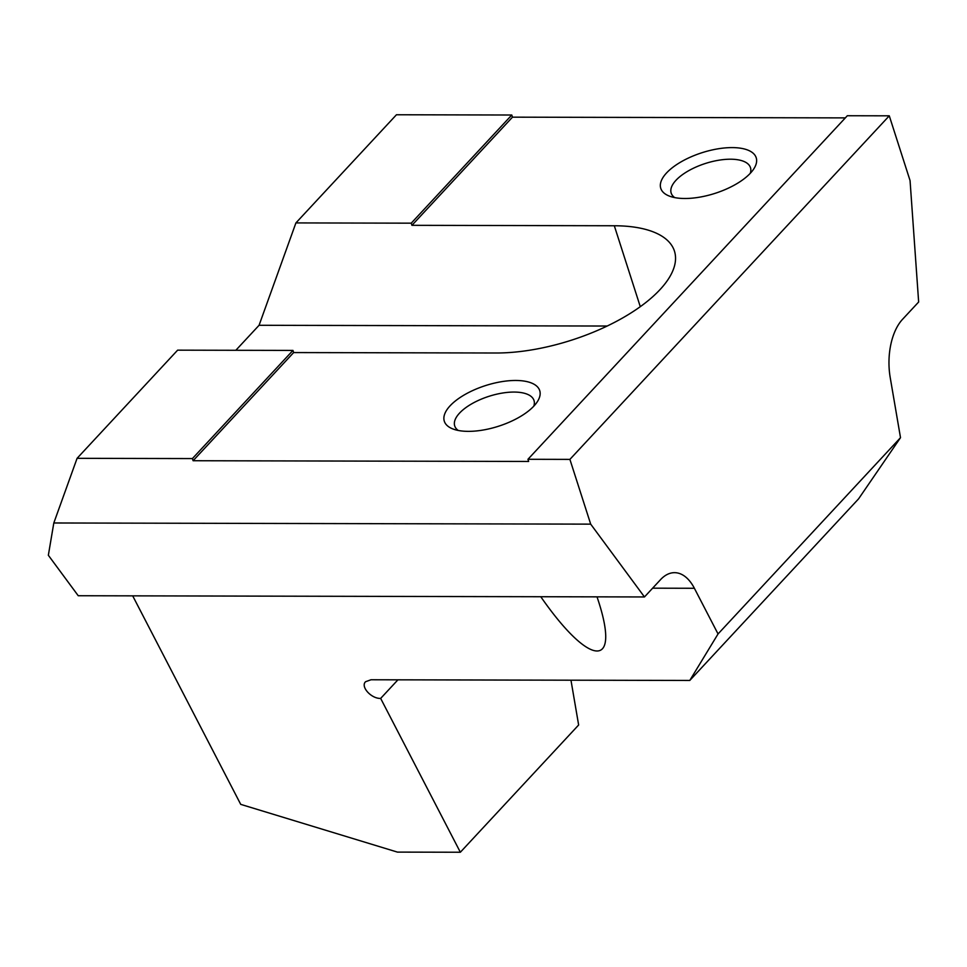 <?xml version="1.0" encoding="UTF-8"?>
<svg xmlns="http://www.w3.org/2000/svg" width="967" height="967" viewBox="0 0 967 967"><rect width="100%" height="100%" fill="white"/><g stroke="black" fill="none" stroke-linecap="round" stroke-linejoin="round"><path stroke-width="1.45" d="M458.225 430.448A41.629 17.732 162.2 0 1 454.72 425.939A41.629 17.732 162.2 0 1 459.518 413.139A41.629 17.732 162.2 0 1 501.873 393.146A41.629 17.732 162.2 0 1 534.002 400.483A41.629 17.732 162.2 0 1 533.784 406.188M597.05 596.857L597.679 598.815C621.189 669.285 590.45 668.161 540.783 596.736M450.078 405.826A50.115 21.347 162.2 0 1 512.268 380.539A50.115 21.347 162.2 0 1 537.181 401.958A50.115 21.347 162.2 0 1 533.965 405.995A50.115 21.347 162.2 0 1 453.003 428.997A50.115 21.347 162.2 0 1 450.078 405.826M674.688 197.594A41.629 17.732 162.2 0 1 671.183 193.086A41.629 17.732 162.2 0 1 675.981 180.285A41.629 17.732 162.2 0 1 718.336 160.292A41.629 17.732 162.2 0 1 750.465 167.629A41.629 17.732 162.2 0 1 750.259 173.335M666.541 172.96A50.115 21.347 162.2 0 1 728.731 147.673A50.115 21.347 162.2 0 1 753.656 169.104A50.115 21.347 162.2 0 1 750.428 173.141A50.115 21.347 162.2 0 1 669.466 196.132A50.115 21.347 162.2 0 1 666.541 172.96M689.773 680.454L858.575 498.863L900.507 437.676L890.22 377.601A50.115 27.414 -89.9 0 1 902.525 319.34L918.65 302.006L910.056 180.575L889.277 115.822L569.901 459.385L590.692 524.138L644.469 596.953L660.582 579.608A50.115 27.414 -89.9 0 1 674.555 572.669A50.115 27.414 -89.9 0 1 694.379 588.274L718.046 633.953L689.773 680.454L371.002 679.765L365.574 681.723C360.268 686.618 371.28 698.803 380.66 698.416L460.352 852.241L397.437 852.108L240.723 804.363L132.697 595.853M460.352 852.241L578.641 724.996L570.965 680.2M607.179 326.036L259.071 325.287L295.914 222.918L411.241 223.172L411.93 225.323L614.311 225.758A125.275 53.366 162.2 0 1 674.446 251.094A125.275 53.366 162.2 0 1 622.796 317.865A125.275 53.366 162.2 0 1 496.023 353.003L293.642 352.568L292.953 350.417L177.626 350.163L77.082 458.322L192.409 458.576L193.098 460.727L293.642 352.568M235.839 350.284L259.071 325.287M292.953 350.417L192.409 458.576M845.327 117.889L512.474 117.164L511.785 115.013L411.241 223.172M511.785 115.013L396.458 114.759L295.914 222.918M193.098 460.727L528.647 461.452L527.958 459.289L847.334 115.738L889.277 115.822M411.93 225.323L512.474 117.164M718.046 633.953L900.507 437.676M644.469 596.953L78.23 595.732L48.35 555.276L53.814 522.978L77.082 458.322M380.66 698.416L397.933 679.825M569.901 459.385L527.958 459.289M590.692 524.138L53.814 522.978M694.379 588.274L652.616 588.178M614.311 225.758L640.287 306.684"/></g></svg>
